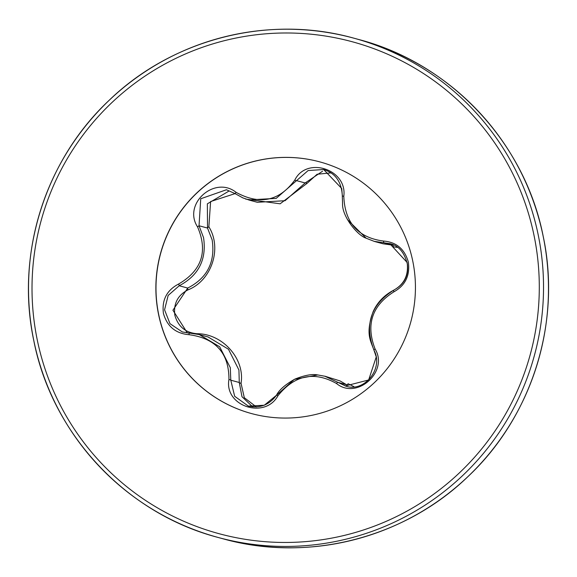 <?xml version="1.0" encoding="UTF-8"?>
<svg xmlns="http://www.w3.org/2000/svg" width="577" height="577" viewBox="0 0 577 577"><rect width="100%" height="100%" fill="white"/><g stroke="black" fill="none" stroke-linecap="round" stroke-linejoin="round"><path stroke-width="0.87" d="M343.798 196.274C344.866 222.794 358.115 237.724 383.539 241.056C396.435 242.073 404.708 249.098 408.357 262.138C410.11 275.575 405.306 285.471 393.932 291.818C371.977 305.651 365.695 324.692 375.079 348.934C388.963 371.581 356.795 400.373 336.514 383.503C314.104 370.961 294.58 375.057 277.934 395.772C264.857 419.645 224.035 406.078 228.946 379.543C229.047 353.297 215.791 338.353 189.169 334.718C175.711 333.564 167.135 326.474 163.435 313.441C161.675 300.004 166.775 290.181 178.719 283.963C201.791 270.454 208.073 251.435 197.558 226.905C182.512 203.919 214.716 175.163 236.159 192.379C259.744 205.268 279.29 201.171 294.789 180.096C306.661 155.891 347.505 169.407 343.798 196.274A1.94 0.411 -176.4 0 1 342.305 195.776A1.94 0.411 -176.4 0 1 342.32 195.733L341.743 188.52L323.661 169.523L308.125 170.547L276.167 198.394L248.716 199.902L242.888 197.897L234.99 193.569L226.444 189.746L200.738 198.769L199.029 225.751L203.544 237.616C206.797 259.405 198.683 275.453 179.216 285.752L168.159 295.438L164.56 309.799L169.97 323.654L182.31 331.948L199.31 334.595L219.671 346.777L230.31 367.664L230.786 380.185L234.666 396.284L248.355 406.121L264.273 405.242L276.433 395.31L294.364 379.356L317.754 374.949L324.916 376.247L345.493 385.934L368.66 379.969L376.254 356.911L373.968 350.189C364.159 324.721 370.773 304.699 393.795 290.13C404.333 284.209 408.776 274.984 407.131 262.456L389.756 243.645L374.213 241.359L366.164 238.222L347.433 219.585M257.277 202.289L285.06 200.709L305.146 182.967L322.579 171.218M187.345 332.936L172.934 310.231L187.713 288.06C207.294 278.035 215.445 262.001 212.163 239.96L207.518 228.059L207.359 203.818L228.535 191.319M252.748 406.915L241.987 396.724L239.275 382.493L238.928 370.016L228.47 349.244L208.117 336.997M324.923 376.204L340.084 380.943L346.525 384.715A1.94 0.779 125.7 0 0 348.14 383.748L353.932 386.662M235.063 193.62L210.598 201.546L208.867 226.797C222.333 248.319 211.622 280.588 188.044 289.863C177.774 295.128 173.374 303.603 174.845 315.273C178.113 326.575 185.52 332.727 197.074 333.73C222.664 333.593 245.146 359.017 241.042 383.287L244.316 397.704L256.404 406.973M251.464 413.55A130.388 129.738 105.2 0 1 158.661 314.386A130.388 129.738 105.2 0 1 319.961 161.928M412.764 261.1A130.388 129.738 105.2 0 1 251.406 413.536A130.388 129.738 105.2 0 1 158.538 314.35A130.388 129.738 105.2 0 1 319.903 161.913A130.388 129.738 105.2 0 1 412.764 261.1M331.032 172.876L317.112 174.247L307.036 183.371L280.133 203.804L245.694 199.101M397.488 247.367L393.326 246.862A1.94 0.779 -88.9 0 0 392.605 245.138L384.109 242.83A1.94 0.627 91.3 0 1 383.539 241.056M374.206 241.388L383.041 243.797L392.605 245.138M307.036 183.371A1.94 0.656 29.7 0 0 305.146 182.967L296.65 180.659A1.94 0.498 -149.8 0 1 294.789 180.096M208.867 226.797A1.94 0.476 -29.5 0 0 207.518 228.059L199.029 225.751L197.558 226.905M188.044 289.863A1.94 0.462 66 0 1 187.713 288.06L179.216 285.752L178.719 283.963M241.042 383.287A1.94 0.635 6.9 0 1 239.275 382.493L230.786 380.185A1.94 0.483 -173.6 0 0 228.946 379.543M242.895 197.889L234.998 193.576L236.159 192.379M393.932 291.818A1.94 0.591 -116.1 0 1 393.759 290.144A1.94 0.591 -116.1 0 1 393.795 290.13M375.079 348.934A1.94 0.577 152.7 0 0 373.946 350.152A1.94 0.577 152.7 0 0 373.968 350.189M182.31 331.941L188.96 333.044L189.169 334.718M336.514 383.503A1.94 0.627 -54.5 0 1 338.035 382.407L346.525 384.715M277.934 395.772A1.94 0.397 -147.1 0 0 276.448 395.274A1.94 0.397 -147.1 0 0 276.433 395.31M538.233 234.99A258.705 257.414 -74.8 0 0 353.975 38.205A258.705 257.414 -74.8 0 0 33.819 340.661A258.705 257.414 -74.8 0 0 218.077 537.447A258.705 257.414 -74.8 0 0 538.233 234.99M534.078 235.683A254.825 253.555 -74.8 0 0 234.464 38.356A254.825 253.555 -74.8 0 0 37.231 339.766A254.825 253.555 -74.8 0 0 336.838 537.093A254.825 253.555 -74.8 0 0 534.078 235.683M543.181 236.339A258.705 257.414 -74.8 0 0 358.923 39.553L353.975 38.205C269.048 14.302 172.783 38.702 109.125 100.326C44.956 160.384 15.399 254.673 33.798 340.646C52.002 434.236 126.226 513.472 218.077 537.447L223.025 538.795A258.705 257.414 -74.8 0 0 543.181 236.339M223.025 538.795C307.952 562.698 404.217 538.298 467.875 476.674C532.044 416.616 561.601 322.327 543.202 236.354C524.998 142.764 450.774 63.528 358.923 39.553M207.915 336.932L199.31 334.595M257.342 202.303L248.701 199.952M366.171 238.207L366.114 238.178C357.307 235.459 342.002 216.18 342.565 203.897L342.305 195.776C341.591 181.892 335.396 173.15 323.704 169.537L323.661 169.523M234.998 193.576L226.444 189.746M389.179 243.501C398.274 245.124 404.354 252.062 407.427 264.302C408.754 275.82 404.196 284.439 393.759 290.144C384.26 295.135 377.394 302.283 373.168 311.587C365.436 333.629 370.311 339.882 373.946 350.152C384.21 368.804 363.517 393.557 344.786 385.732M188.96 333.044L195.488 333.758M317.754 374.963C312.467 373.788 304.844 375.173 294.876 379.111C285.175 384.621 279.037 390.009 276.448 395.274C269.358 404.874 259.989 408.494 248.355 406.121L248.355 406.121"/></g></svg>
